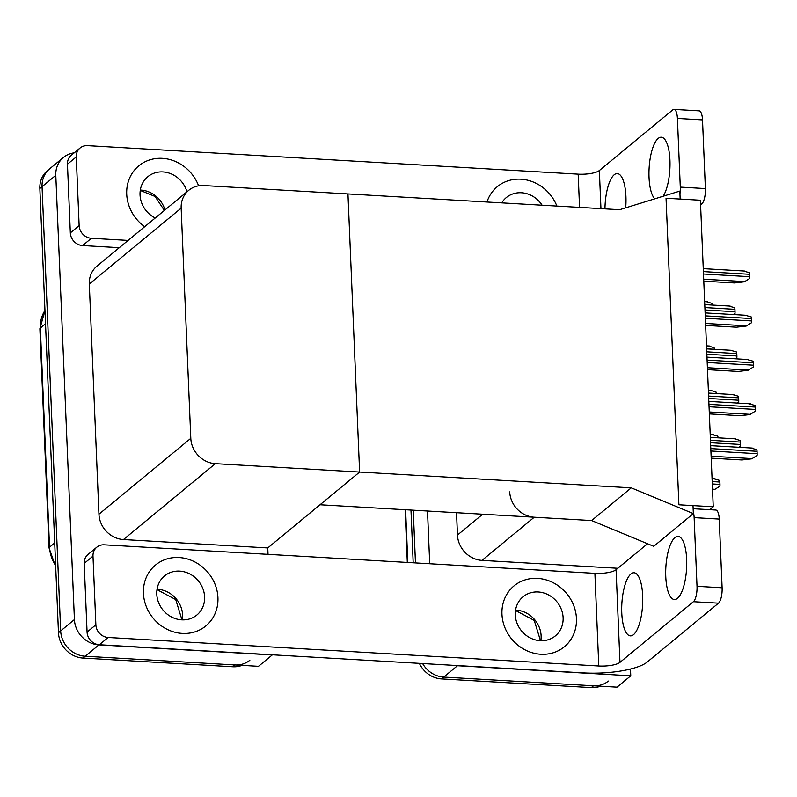 <?xml version="1.0" encoding="UTF-8"?>
<svg xmlns="http://www.w3.org/2000/svg" width="797" height="797" viewBox="0 0 797 797"><rect width="100%" height="100%" fill="white"/><g stroke="black" fill="none" stroke-linecap="round" stroke-linejoin="round"><path stroke-width="1.2" d="M509.721 491.888A24.946 22.535 50.4 0 0 534.249 517.223L591.643 520.561L631.254 487.844L693.34 513.597L693.011 505.617L678.895 504.79L713.245 506.792L700.394 200.236L666.043 198.244L678.895 504.79L666.043 198.244L680.16 199.061L679.831 191.081L619.598 209.721L203.673 185.552A24.946 22.535 50.4 0 0 188.789 190.274A24.946 22.535 50.4 0 0 181.158 208.137L190.802 438.33A24.946 22.535 50.4 0 0 215.329 463.665L631.254 487.844M456.532 512.7L457.468 535.056A24.946 22.535 50.4 0 0 481.996 560.391L617.824 568.281M630.487 669.052L630.766 675.806L617.017 687.163L443.72 677.091A24.946 22.535 -129.6 0 1 422.619 663.542A24.946 22.535 -129.6 0 0 443.72 677.091L593.486 685.799A24.946 22.535 -129.6 0 0 608.38 681.076M630.766 675.806L457.468 665.734A24.946 22.535 -129.6 0 1 454.748 665.415M415.466 562.921L413.254 510.19L415.466 562.921M429.722 563.748L427.511 511.016M713.245 506.792L709.728 509.691M693.34 513.597L653.739 546.314L591.643 520.561L320.015 504.77L359.616 472.053L347.96 193.93L359.616 472.053L267.762 547.938L268.031 554.353M249.859 660.235A24.946 22.535 -129.6 0 1 234.976 664.957L85.199 656.25A24.946 22.535 -129.6 0 1 60.672 630.925L42.052 186.667A24.946 22.535 -129.6 0 1 49.683 168.805A24.946 22.535 -129.6 0 0 42.052 186.667L60.672 630.925A24.946 22.535 -129.6 0 0 85.199 656.25L258.497 666.322L272.245 654.965L98.948 644.893A24.946 22.535 -129.6 0 1 74.42 619.558L55.8 175.31A24.946 22.535 -129.6 0 1 63.431 157.447A24.946 22.535 -129.6 0 1 74.201 152.855M188.789 190.274L96.935 266.158A24.946 22.535 50.4 0 0 89.304 284.031L98.948 514.214A24.946 22.535 50.4 0 0 123.475 539.549L267.762 547.938M600.5 686.207A24.946 22.535 -129.6 0 1 591.294 687.612L441.518 678.914A24.946 22.535 -129.6 0 1 419.391 663.363M413.185 562.792L410.973 510.05M241.989 665.365A24.946 22.535 -129.6 0 1 232.774 666.77L82.998 658.073A24.946 22.535 -129.6 0 1 58.47 632.738L39.85 188.49A24.946 22.535 -129.6 0 1 47.481 170.618L63.431 157.447M719.91 486.2L714.56 489.537L719.91 486.2A4.154 1.365 93.3 0 0 719.97 484.407L719.87 482.016A4.154 1.365 93.3 0 0 719.671 480.432L714.401 478.927M714.56 489.537L712.528 489.776M735.033 438.988L740.303 440.492A4.154 1.365 93.3 0 1 740.503 442.076L740.602 444.467A4.154 1.365 93.3 0 1 740.543 446.26L738.779 447.286M739.038 447.296L740.543 446.26M757.09 455.486L751.75 458.823L757.09 455.486A4.154 1.365 93.3 0 0 757.15 453.692L757.05 451.291A4.154 1.365 93.3 0 0 756.851 449.717L751.591 448.213M711.203 458.165L741.977 459.959L751.75 458.823M755.237 411.232L749.897 414.57L755.237 411.232A4.154 1.365 93.3 0 0 755.297 409.439L755.197 407.048A4.154 1.365 93.3 0 0 754.998 405.464L749.728 403.959M709.35 413.912L740.124 415.705L749.897 414.57M753.384 366.989L748.034 370.316L753.384 366.989A4.154 1.365 93.3 0 0 753.444 365.195L753.344 362.794A4.154 1.365 93.3 0 0 753.145 361.21L747.875 359.706M707.497 369.669L738.271 371.452L748.034 370.316M751.531 322.735L746.181 326.073L751.531 322.735A4.154 1.365 93.3 0 0 751.591 320.942L751.481 318.551A4.154 1.365 93.3 0 0 751.282 316.967L746.022 315.463M705.644 325.415L736.418 327.208L746.181 326.073M749.678 278.492L744.328 281.819L749.678 278.492A4.154 1.365 93.3 0 0 749.728 276.689L749.628 274.298A4.154 1.365 93.3 0 0 749.429 272.713L744.169 271.209M703.781 281.172L734.565 282.955L744.328 281.819M712.548 434.674L717.818 436.178A4.154 1.365 93.3 0 1 718.017 437.762L718.017 437.822M710.695 390.43L715.955 391.935A4.154 1.365 93.3 0 1 716.154 393.509L716.164 393.569M708.842 346.177L714.102 347.681A4.154 1.365 93.3 0 1 714.301 349.265L714.301 349.315M706.989 301.933L712.249 303.438A4.154 1.365 93.3 0 1 712.448 305.012L712.448 305.072M733.18 394.744L738.45 396.248A4.154 1.365 93.3 0 1 738.65 397.823L738.749 400.224A4.154 1.365 93.3 0 1 738.689 402.017L736.926 403.033M737.175 403.053L738.689 402.017M731.327 350.491L736.597 351.995A4.154 1.365 93.3 0 1 736.797 353.579L736.896 355.97A4.154 1.365 93.3 0 1 736.836 357.763L735.073 358.78M735.322 358.799L736.836 357.763M729.474 306.237L734.734 307.742A4.154 1.365 93.3 0 1 734.934 309.326L735.033 311.727A4.154 1.365 93.3 0 1 734.983 313.52L733.22 314.536M733.469 314.546L734.983 313.52M654.765 198.832A31.601 10.381 93.3 0 1 649.037 177.402A31.601 10.381 93.3 0 1 661.321 137.223A31.601 10.381 93.3 0 1 669.938 160.137A31.601 10.381 93.3 0 1 663.184 196.231M604.963 208.874A31.601 10.381 93.3 0 1 617.316 173.577A31.601 10.381 93.3 0 1 625.934 196.49A31.601 10.381 93.3 0 1 625.705 207.838M198.602 185.821A39.501 35.686 50.4 0 0 162.369 158.344A39.501 35.686 50.4 0 0 138.798 165.836A39.501 35.686 50.4 0 0 144.695 226.707A39.501 35.686 50.4 0 1 138.798 165.836A39.501 35.686 50.4 0 1 162.369 158.344A39.501 35.686 50.4 0 1 198.602 185.821M556.894 206.084A39.501 35.686 50.4 0 0 520.879 179.186A39.501 35.686 50.4 0 0 497.318 186.677A39.501 35.686 50.4 0 0 486.967 202.02A39.501 35.686 50.4 0 1 497.318 186.677A39.501 35.686 50.4 0 1 520.879 179.186A39.501 35.686 50.4 0 1 556.894 206.084M79.142 225.621A12.473 11.268 50.4 0 0 91.406 238.283L82.599 245.556A12.473 11.268 -129.6 0 1 70.335 232.883L79.142 225.621L76.263 156.929L67.456 164.192A12.473 11.268 -129.6 0 1 71.282 155.266L80.079 147.993A12.473 11.268 50.4 0 0 76.263 156.929M70.335 232.883L67.456 164.192M82.599 245.556L119.301 247.688M674.003 109.388L699.099 110.843A12.473 4.095 93.3 0 1 702.506 119.889L677.41 118.424A12.473 4.095 -86.7 0 0 674.003 109.388A12.473 4.095 -86.7 0 0 672.778 109.856L599.354 170.518L600.948 208.645M679.941 193.86A12.473 4.095 -86.7 0 0 680.289 187.116L705.385 188.58L702.506 119.889M705.385 188.58A12.473 4.095 93.3 0 1 701.758 203.962L700.543 203.893M700.593 204.929L701.758 203.962M680.289 187.116L677.41 118.424M579.558 207.399L578.164 174.154L87.521 145.632A12.473 11.268 50.4 0 0 80.079 147.993M128.098 240.415L91.406 238.283M578.164 174.154A16.637 4.583 177.6 0 0 599.354 170.518M665.764 576.61A31.601 10.381 93.3 0 1 678.048 536.421A31.601 10.381 93.3 0 1 686.665 559.335A31.601 10.381 93.3 0 1 674.382 599.523A31.601 10.381 93.3 0 1 665.764 576.61M621.77 612.953A31.601 10.381 93.3 0 1 634.053 572.774A31.601 10.381 93.3 0 1 642.671 595.688A31.601 10.381 93.3 0 1 630.377 635.876A31.601 10.381 93.3 0 1 621.77 612.953M182.284 633.426A39.501 35.686 50.4 0 0 205.845 625.944A39.501 35.686 50.4 0 0 215.15 584.55A39.501 35.686 50.4 0 0 179.096 557.551A39.501 35.686 50.4 0 0 155.525 565.033A39.501 35.686 50.4 0 0 146.23 606.427A39.501 35.686 50.4 0 0 182.284 633.426A39.501 35.686 50.4 0 0 205.845 625.944A39.501 35.686 50.4 0 0 215.15 584.55A39.501 35.686 50.4 0 0 179.096 557.551A39.501 35.686 50.4 0 0 155.525 565.033A39.501 35.686 50.4 0 0 146.23 606.427A39.501 35.686 50.4 0 0 182.284 633.426M540.794 654.267A39.501 35.686 50.4 0 0 564.366 646.785A39.501 35.686 50.4 0 0 573.661 605.391A39.501 35.686 50.4 0 0 537.616 578.393A39.501 35.686 50.4 0 0 514.045 585.875A39.501 35.686 50.4 0 0 504.75 627.269A39.501 35.686 50.4 0 0 540.794 654.267A39.501 35.686 50.4 0 0 564.366 646.785A39.501 35.686 50.4 0 0 573.661 605.391A39.501 35.686 50.4 0 0 537.616 578.393A39.501 35.686 50.4 0 0 514.045 585.875A39.501 35.686 50.4 0 0 504.75 627.269A39.501 35.686 50.4 0 0 540.794 654.267M95.869 624.818A12.473 11.268 50.4 0 0 108.133 637.48L99.336 644.753A12.473 11.268 -129.6 0 1 87.072 632.091L95.869 624.818L92.99 556.127L84.193 563.399A12.473 11.268 -129.6 0 1 88.009 554.463L96.806 547.19A12.473 11.268 50.4 0 0 92.99 556.127M87.072 632.091L84.193 563.399M99.336 644.753L583.713 672.907A49.902 13.758 177.6 0 0 647.264 662.018L718.486 603.17L693.4 601.705L619.966 662.377A16.637 4.583 -2.4 0 1 598.786 666.003L108.133 637.48M693.141 508.725L715.836 510.04A12.473 4.095 93.3 0 1 719.233 519.086L694.137 517.632A12.473 4.095 -86.7 0 0 693.27 511.883M693.4 601.705A12.473 4.095 -86.7 0 0 697.016 586.323L722.112 587.778L719.233 519.086M722.112 587.778A12.473 4.095 93.3 0 1 718.486 603.17M697.016 586.323L694.137 517.632M647.533 543.743L616.081 569.725L619.966 662.377M598.786 666.003L594.901 573.352L104.248 544.829A12.473 11.268 50.4 0 0 96.806 547.19M594.901 573.352A16.637 4.583 177.6 0 0 616.081 569.725M542.099 205.218A25.365 22.914 50.4 0 0 521.457 192.764A25.365 22.914 50.4 0 0 506.314 197.576A25.365 22.914 50.4 0 0 501.751 202.876M181.706 619.847A25.365 22.914 50.4 0 0 196.849 615.045A25.365 22.914 50.4 0 0 202.817 588.465A25.365 22.914 50.4 0 0 179.664 571.13A25.365 22.914 50.4 0 0 164.531 575.932A25.365 22.914 50.4 0 0 158.563 602.512A25.365 22.914 50.4 0 0 181.706 619.847M540.227 640.688A25.365 22.914 50.4 0 0 555.36 635.886A25.365 22.914 50.4 0 0 561.327 609.307A25.365 22.914 50.4 0 0 538.184 591.972A25.365 22.914 50.4 0 0 523.051 596.774A25.365 22.914 50.4 0 0 517.084 623.354A25.365 22.914 50.4 0 0 540.227 640.688M186.936 191.808A25.365 22.914 50.4 0 0 162.937 171.923A25.365 22.914 50.4 0 0 147.804 176.735A25.365 22.914 50.4 0 0 155.226 218.009M534.249 517.223L481.996 560.391M457.468 665.734L441.518 678.914M482.683 514.224L457.468 535.056M98.948 644.893L82.998 658.073M74.42 619.558L58.47 632.738M55.8 175.31L39.85 188.49M181.158 208.137L89.304 284.031M190.802 438.33L98.948 514.214M215.329 463.665L123.475 539.549M405.603 509.741L407.815 562.483M591.294 687.612L593.486 685.799M55.71 566.846L49.065 547.997A8.319 2.291 -2.4 0 1 49.534 547.19A33.265 30.047 50.4 0 0 55.651 565.372M44.961 310.471A33.265 30.047 50.4 0 0 40.348 328.025A8.319 2.291 177.6 0 0 39.88 328.822L44.961 310.352M45.519 323.751L40.348 328.025L49.534 547.19L54.704 542.916M232.774 666.77L234.976 664.957M712.508 489.179L714.839 489.308M712.289 483.958L719.97 484.407M712.189 481.567L719.87 482.016M710.555 442.724L740.602 444.467M710.456 440.333L740.503 442.076M711.123 456.213L752.019 458.594M710.904 451.002L757.15 453.692M710.804 448.601L757.05 451.291M709.27 411.969L750.166 414.34M709.051 406.749L755.297 409.439M708.951 404.358L755.197 407.048M707.417 367.716L748.313 370.097M707.198 362.505L753.444 365.195M707.098 360.105L753.344 362.794M705.554 323.462L746.46 325.843M705.335 318.252L751.591 320.942M705.235 315.861L751.481 318.551M703.701 279.219L744.607 281.59M703.482 274.009L749.728 276.689M703.382 271.608L749.628 274.298M710.326 437.314L718.017 437.762M708.473 393.07L716.154 393.509M706.62 348.817L714.301 349.265M704.767 304.564L712.448 305.012M708.702 398.47L738.749 400.224M708.603 396.079L738.65 397.823M706.849 354.227L736.896 355.97M706.75 351.826L736.797 353.579M704.996 309.973L735.033 311.727M704.897 307.582L734.934 309.326M157.049 589.272A25.365 22.914 -129.6 0 1 157.667 589.302A25.365 22.914 -129.6 0 1 182.334 619.877M515.569 610.113A25.365 22.914 -129.6 0 1 516.187 610.143A25.365 22.914 -129.6 0 1 540.844 640.718M140.312 190.075A25.365 22.914 -129.6 0 1 140.939 190.104A25.365 22.914 -129.6 0 1 164.929 209.98M407.317 562.453L405.105 509.711M49.065 547.997L39.88 328.822M712.06 478.608L715.108 478.788M710.336 437.374L735.741 438.848M710.675 445.653L752.288 448.063M708.822 401.399L750.435 403.82M706.969 357.146L748.582 359.567M705.116 312.902L746.729 315.323M703.263 268.649L744.876 271.07M710.207 434.355L713.255 434.534M708.354 390.112L711.402 390.291M706.501 345.858L709.549 346.037M704.638 301.615L707.686 301.784M708.473 393.12L733.888 394.595M706.62 348.877L732.035 350.351M704.767 304.623L730.182 306.098M181.975 619.867L175.729 599.583L156.999 589.631M540.486 640.708L534.249 620.425L515.51 610.472M164.371 210.448L155.086 196.47L140.262 190.423"/></g></svg>
